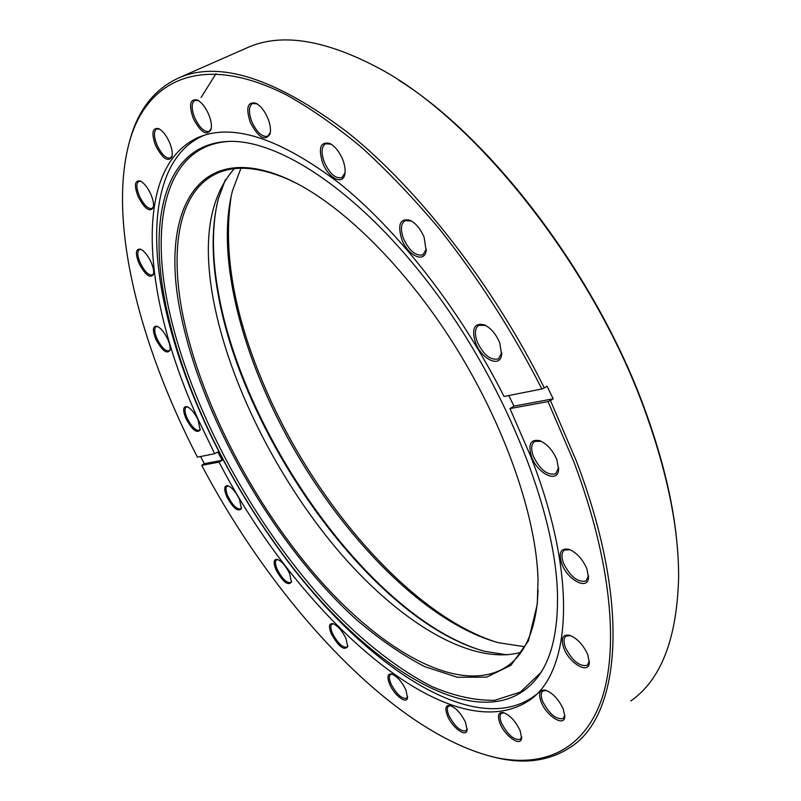 <?xml version="1.0" encoding="UTF-8"?>
<svg xmlns="http://www.w3.org/2000/svg" width="801" height="801" viewBox="0 0 801 801"><rect width="100%" height="100%" fill="white"/><g stroke="black" fill="none" stroke-linecap="round" stroke-linejoin="round"><path stroke-width="1.2" d="M231.219 195.965C222.648 251.904 234.062 316.075 265.441 388.495C314.873 503.378 410.132 614.217 495.629 641.931M524.595 646.687L498.582 642.752C412.926 619.453 314.563 506.763 264.37 390.027C232.951 317.767 218.883 242.753 232.51 190.638L240.931 168.28M398.628 80.11C492.144 138.213 598.778 278.798 646.387 413.757C664.239 463.609 674.642 509.236 677.596 550.637M630.808 700.945C661.055 679.839 676.985 638.687 678.617 577.501C678.847 530.132 668.084 475.864 646.347 414.678C595.463 269.857 477.226 120.581 379.654 68.606C324.805 39.379 280.52 32.481 246.798 47.92L178.122 78.178C218.913 59.935 275.524 78.087 347.934 132.616C417.942 188.636 493.216 285.066 544.32 387.924L547.053 386.212L553.191 398.828L550.457 400.54L576.269 460.825C631.358 604.825 620.224 714.702 571.443 746.572C550.407 760.8 525.436 764.534 496.51 757.776L490.502 756.304M561.751 563.764C558.307 552.79 560.64 547.964 568.76 549.286C576.44 552.38 582.477 558.878 586.873 568.78L588.485 577.411C588.154 590.908 567.549 580.104 561.751 563.764M570.032 549.746L564.435 550.117C561.481 552.43 561.171 556.815 563.524 563.263C570.462 576.87 577.972 582.768 586.052 580.965L588.495 575.699M563.824 648.169C560.65 638.587 562.522 634.272 569.421 635.243C577.07 638.177 583.188 644.665 587.784 654.687L589.326 662.537C589.095 674.873 569.371 663.498 563.824 648.169M570.562 635.614L566.047 636.084C563.554 638.107 563.373 641.991 565.506 647.729C572.405 660.985 579.684 666.843 587.333 665.311L589.326 660.995M500.004 723.413C497.171 715.623 498.272 712.009 503.298 712.57C509.937 715.093 515.544 721.09 520.099 730.562L521.621 737.931C521.191 747.443 504.99 736.389 500.004 723.413M504.23 712.85L501.436 713.27C499.524 714.862 499.544 718.117 501.486 723.033C507.754 734.867 514.022 740.314 520.28 739.383L521.651 736.71M541.116 701.876C538.142 693.356 539.584 689.461 545.431 690.172C552.68 692.915 558.627 699.213 563.273 709.065L564.785 716.545C564.495 727.458 546.372 716.024 541.116 701.876M546.462 690.492L542.908 690.963C540.755 692.745 540.685 696.239 542.698 701.476C549.346 714.102 556.164 719.799 563.163 718.587L564.795 715.173L564.785 716.545M447.479 715.794C444.705 708.454 445.546 705.01 449.982 705.461C455.969 707.784 461.156 713.431 465.541 722.412L467.093 729.861C466.532 738.142 452.215 727.749 447.479 715.794M450.843 705.731L448.6 706.092C446.838 707.553 446.928 710.667 448.86 715.443C454.708 726.457 460.415 731.603 465.982 730.882L467.153 728.76M389.646 684.114C386.873 676.975 387.524 673.611 391.579 673.991C396.946 676.124 401.712 681.421 405.887 689.901L407.509 697.581C406.808 704.86 394.182 695.228 389.646 684.114M392.39 674.252L390.508 674.562C388.835 675.944 388.986 679.018 390.948 683.774C396.385 694.036 401.581 698.883 406.548 698.312L407.579 696.57M331.304 633.811C328.48 626.662 328.981 623.268 332.826 623.629C337.672 625.591 342.067 630.587 346.022 638.587L347.734 646.647C344.04 650.873 338.563 646.587 331.304 633.811M333.606 623.889L331.954 624.139C330.302 625.501 330.503 628.605 332.545 633.471C337.621 643.103 342.397 647.669 346.863 647.188L347.824 645.696M276.075 569.891C273.141 562.542 273.562 559.038 277.326 559.388C281.762 561.231 285.847 565.967 289.602 573.566L291.424 582.147C287.99 586.072 282.873 581.987 276.075 569.891M278.087 559.649L276.555 559.869C274.883 561.231 275.123 564.455 277.276 569.541C282.062 578.672 286.508 583.018 290.613 582.577L291.534 581.246M226.803 496.77C223.699 489.031 224.07 485.346 227.905 485.696C232.03 487.469 235.884 492.004 239.469 499.303L241.401 508.565C238.137 512.35 233.271 508.425 226.803 496.77M228.655 485.987L227.154 486.167C225.411 487.579 225.682 490.993 227.975 496.4C232.54 505.191 236.756 509.366 240.61 508.935L241.532 507.684M185.922 418.502C182.608 410.192 182.968 406.227 186.993 406.628C190.918 408.37 194.603 412.775 198.047 419.844L200.12 429.947C196.936 433.762 192.2 429.947 185.922 418.502M187.764 406.938L186.212 407.078C184.33 408.59 184.631 412.265 187.094 418.112C191.519 426.693 195.584 430.768 199.299 430.337L200.27 429.066M155.815 339.163C152.25 330.082 152.651 325.777 157.006 326.237C160.831 327.999 164.415 332.355 167.759 339.294C169.822 344.07 170.553 347.764 169.952 350.397C166.758 354.372 162.042 350.628 155.815 339.163M157.807 326.588L156.105 326.688C154.032 328.34 154.333 332.355 157.006 338.743C161.351 347.274 165.366 351.309 169.051 350.848L170.122 349.496M138.994 263.339C135.139 253.296 135.639 248.57 140.495 249.151C144.3 250.983 147.845 255.339 151.119 262.227C153.361 267.464 154.132 271.549 153.422 274.473C150.117 278.778 145.301 275.063 138.994 263.339M141.326 249.542L139.374 249.592C137.051 251.424 137.331 255.849 140.225 262.888C144.57 271.519 148.626 275.574 152.39 275.063L153.622 273.541M138.122 196.575C133.957 185.411 134.638 180.205 140.165 180.966C144.04 182.908 147.604 187.344 150.838 194.263C153.231 199.95 154.022 204.435 153.221 207.719C149.687 212.535 144.651 208.821 138.122 196.575M141.056 181.416L138.713 181.386C136.06 183.439 136.29 188.335 139.414 196.085C143.82 204.966 148.005 209.121 151.98 208.54L153.442 206.718M155.684 145.672C151.239 133.256 152.2 127.569 158.568 128.591C162.623 130.693 166.258 135.269 169.472 142.298C171.975 148.365 172.776 153.221 171.875 156.876C167.99 162.443 162.593 158.698 155.684 145.672M159.549 129.101L156.646 128.971C153.592 131.274 153.722 136.661 157.056 145.131C161.602 154.433 166.027 158.738 170.333 158.047L172.115 155.784M193.271 118.428C188.625 104.791 189.987 98.653 197.356 100.015C201.672 102.338 205.436 107.104 208.661 114.323C211.204 120.601 211.985 125.727 211.013 129.722C206.658 136.28 200.751 132.515 193.271 118.428M198.428 100.606L194.783 100.355C191.289 102.918 191.279 108.746 194.753 117.857C199.499 127.719 204.275 132.235 209.071 131.404L211.274 128.5M250.353 122.533C245.617 107.885 247.469 101.437 255.909 103.199C260.595 105.752 264.57 110.778 267.834 118.258C270.297 124.465 271.048 129.682 270.077 133.877C265.141 141.697 258.573 137.912 250.353 122.533M257.101 103.86L252.515 103.479C248.61 106.273 248.41 112.42 251.925 121.922C256.981 132.505 262.227 137.281 267.664 136.25L270.358 132.485M322.723 163.074C318.067 147.915 320.44 141.387 329.842 143.479C335.028 146.293 339.304 151.609 342.658 159.449C344.921 165.276 345.621 170.273 344.77 174.448C342.708 185.592 328.4 178.002 322.723 163.074M331.153 144.2L325.536 143.739C321.351 146.693 320.971 152.931 324.405 162.443C329.832 173.877 335.659 178.933 341.887 177.632L345.031 172.866M401.782 239.369C397.346 224.41 400.12 218.052 410.112 220.305C415.949 223.329 420.625 229.006 424.15 237.326L426.132 250.873C424.36 263.569 407.689 255.449 401.782 239.369M411.514 221.036L405.036 220.635C400.82 223.619 400.32 229.657 403.554 238.748C409.431 251.043 415.899 256.39 422.958 254.798L426.352 249.101M475.474 342.618C471.348 328.62 474.262 322.673 484.215 324.785C490.803 327.939 495.989 333.977 499.764 342.888L501.626 354.543C500.385 368.34 481.481 359.439 475.474 342.618M485.656 325.466L478.808 325.286C474.863 328.16 474.352 333.737 477.286 342.027C483.634 355.083 490.693 360.7 498.452 358.858L501.756 352.67M531.574 456.89C527.799 444.345 530.532 438.948 539.784 440.69C547.063 443.874 552.76 450.212 556.855 459.694L558.577 469.606C557.886 483.674 537.551 473.791 531.574 456.89M541.176 441.261L534.678 441.401C531.193 444.024 530.763 449.001 533.386 456.35C540.124 469.877 547.564 475.684 555.704 473.761L558.627 467.754M200.55 456.52L204.295 463.659L201.712 465.321L219.063 462.137C297.431 614.067 447.939 752.319 528.229 701.075C570.702 674.322 578.733 579.023 530.893 456.81L509.967 408.6L513.972 406.117L508.795 395.534M198.398 419.884C143.82 300.435 130.753 169.812 196.876 138.072C231.299 122.333 278.848 137.442 339.534 183.399C398.137 230.398 460.875 310.648 504.019 396.475L541.897 388.976C512.44 331.434 478.347 278.167 439.609 229.196C413.727 198.408 387.644 171.084 361.371 147.234C335.369 125.637 310.327 108.165 286.247 94.808C202.983 52.796 148.505 79.279 130.413 138.473C106.543 218.142 138.963 344.19 197.426 457.141L214.678 453.726L198.398 419.884M201.712 465.321C274.853 603.924 393.301 733.095 494.848 757.345C541.776 767.708 582.487 751.668 601.06 700.955C619.223 650.032 611.924 562.542 573.746 461.576L548.034 401.591L550.457 400.54M509.967 408.6L548.034 401.591M201.091 97.512L215.99 73.692M128.4 145.592L130.843 136.781C139.264 108.616 155.034 89.071 178.122 78.178M214.678 453.726L217.782 451.944L222.157 460.345L219.063 462.137M544.32 387.924L541.897 388.976M513.972 406.117L553.191 398.828M204.295 463.659L222.157 460.345M181.146 315.904C159.239 215.459 194.733 137.652 287.008 178.703C338.653 201.682 403.744 264.48 454.507 345.251C505.211 426.042 536.44 516.955 538.042 579.924L537.291 604.194L528.4 640.94L510.938 665.281L486.648 677.165L457.331 677.245L424.71 666.632C401.872 654.828 378.813 638.898 355.544 618.873C274.433 544.7 202.883 420.855 181.146 315.904M538.092 590.077L537.341 602.352C533.806 633.971 523.464 655.478 506.292 666.893C460.675 695.939 383.449 652.384 318.908 579.053C254.097 505 201.041 403.564 182.998 315.884C169.462 249.081 178.503 191.679 216.09 173.817C234.743 164.826 258.923 166.738 288.63 179.534L297.081 183.599M520.99 652.324C469.766 666.382 396.605 619.804 336.65 548.815C276.585 477.166 229.046 382.628 213.416 300.015C202.373 240.871 209.331 197.106 234.272 168.731M507.233 654.888L484.845 651.343C373.797 621.616 243.274 438.918 218.032 293.647C211.394 257.351 211.504 225.682 218.373 198.628L225.421 179.574M480.98 650.272C370.162 615.769 243.384 436.114 218.343 292.545C212.355 259.694 211.864 230.448 216.871 204.826M536.139 694.557L532.244 697.491C468.915 739.563 355.434 657.431 276.425 545.831C250.393 509.486 227.814 471.158 208.661 430.848C187.865 386.943 172.996 344.03 164.055 302.107C147.795 224.931 157.366 156.986 201.952 136.27L204.475 135.179M557.516 596.985C557.766 631.068 551.739 657 539.433 674.792C487.078 747.974 359.999 664.6 275.684 544.39C250.302 508.955 228.275 471.589 209.612 432.28C189.336 389.466 174.868 347.684 166.197 306.933C147.704 220.275 164.205 146.092 225.682 141.587C277.076 137.261 361.011 192.12 434.342 290.663C507.664 389.046 556.795 515.754 557.516 596.985M542.377 670.107L540.595 672.85L520.36 692.104L494.648 700.304C475.323 700.645 454.648 696.159 432.61 686.868C399.098 669.986 364.575 643.003 331.364 608.85C254.438 527.078 190.107 409.031 168.25 306.372C149.897 219.935 166.528 145.982 227.945 141.497L228.926 141.437M569.982 549.726L568.76 549.286M570.372 635.543L569.421 635.243M503.859 712.72L503.298 712.57M546.152 690.382L545.431 690.172M140.756 181.246L140.165 180.966M159.309 128.961L158.568 128.591M198.278 100.515L197.356 100.015M257.061 103.83L255.909 103.199M331.073 144.16L329.842 143.479M411.344 220.956L410.112 220.305M485.466 325.386L484.215 324.785M541.065 441.231L539.784 440.69M494.848 757.345L496.51 757.776M528.229 701.075L531.163 698.913M169.962 350.367L170.072 349.837M558.597 468.185L558.577 469.606M501.706 353.141L501.626 354.543M426.282 249.461L426.132 250.873M344.991 173.046L344.77 174.448M270.358 132.495L270.077 133.877M211.254 128.631L211.013 129.722M172.075 156.015L171.875 156.876M153.391 207.008L153.221 207.719M153.572 273.862L153.422 274.473M200.23 429.416L200.12 429.947M241.501 508.024L241.401 508.565M291.504 581.576L291.424 582.147M347.814 646.017L347.734 646.647M407.579 696.85L407.509 697.581M467.153 728.99L467.093 729.861M521.651 736.86L521.621 737.931M589.316 661.125L589.326 662.537M588.475 575.989L588.485 577.411M130.413 138.473L130.843 136.781M288.63 179.534L287.008 178.703M275.684 544.39L276.425 545.831M209.612 432.28L208.661 430.848M227.945 141.497L225.682 141.587M540.595 672.85L539.433 674.792M201.952 136.27L203.935 135.349M506.292 666.893L508.745 665.13M537.341 602.352L537.291 604.194"/></g></svg>
